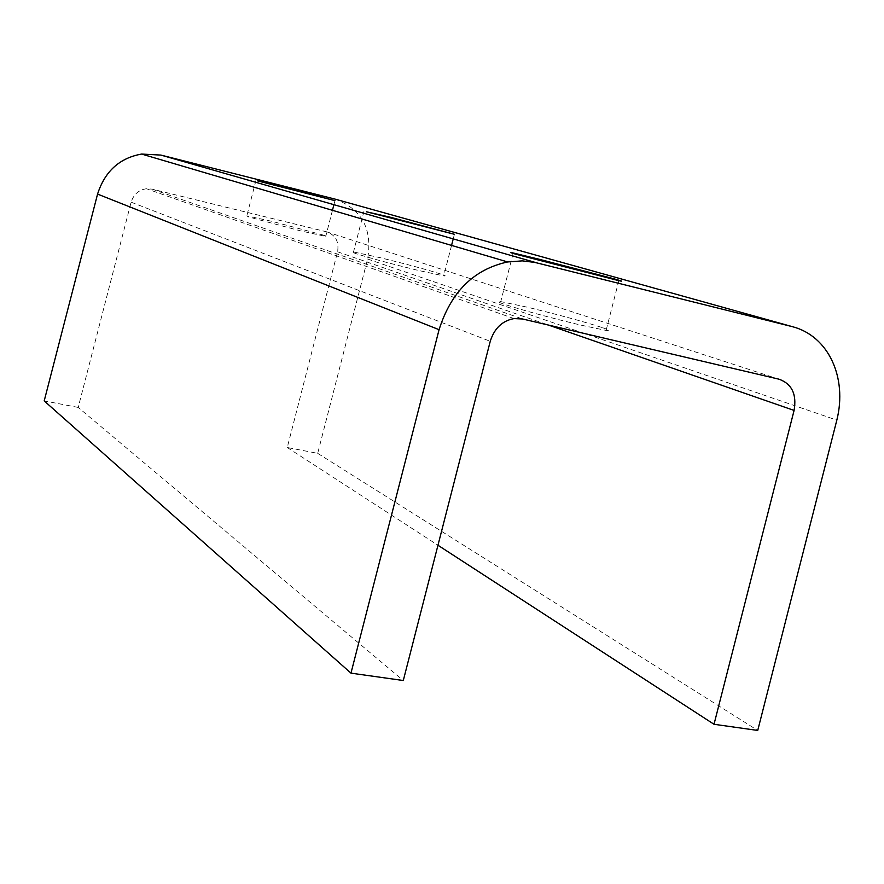 <?xml version="1.0" encoding="UTF-8"?>
<svg xmlns="http://www.w3.org/2000/svg" width="884" height="884" viewBox="0 0 884 884"><rect width="100%" height="100%" fill="white"/><g stroke="black" fill="none" stroke-linecap="round" stroke-linejoin="round"><path stroke-width="0.66" stroke-dasharray="4.42 3.31" d="M323.765 235.221L272.736 221.53L246.824 215.84L248.327 216.856L300.582 230.89L325.754 236.415C327.279 236.569 326.616 236.183 323.765 235.221M440.829 274.051C426.773 269.598 406.64 264.172 380.44 257.752L353.512 251.962C351.18 251.686 351.909 252.216 355.711 253.531C369.335 257.918 390.043 263.52 417.834 270.327L443.735 275.885C446.409 276.206 445.437 275.587 440.829 274.051M601.584 327.356C582.468 321.279 557.859 314.582 527.748 307.289L500.753 301.61C496.344 301.035 497.471 301.908 504.145 304.229C522.842 310.306 548.323 317.245 580.611 325.069L606.104 330.417C611.153 331.091 609.64 330.075 601.584 327.356M334.97 199.088C361.799 208.944 372.683 228.923 367.611 259.023L317.699 453.337L287.256 447.503L337.555 251.796C339.235 241.675 335.566 235.011 326.561 231.796L152.103 189.132L146.49 188.734C138.799 189.828 133.683 194.314 131.119 202.171L78.201 407.425L403.292 680.514M287.256 447.503L437.967 545.251M78.201 407.425L44.2 400.905M317.699 453.337L757.732 730.438M337.555 251.796L548.367 325.047M326.561 231.796L779.036 379.203M152.103 189.132L522.532 318.98M131.119 202.171L490.244 341.323M367.611 259.023L836.828 420.143M255.951 180.413L246.824 215.84M334.948 200.646L333.909 204.69M332.461 210.315L325.754 236.415M364.02 211.088L353.512 251.962M454.409 234.293L453.227 238.901M451.558 245.409L443.735 275.885M513.118 253.399L500.753 301.61M618.833 280.681L606.104 330.417M514.035 318.594L146.49 188.734"/><path stroke-width="1.33" d="M281.731 186.568L334.948 200.646L257.587 180.888L281.731 186.568M390.816 217.353L454.409 234.293L366.44 211.784L390.816 217.353M540.002 259.465L614.004 278.825C622.17 281.123 623.773 281.742 618.833 280.681L516.897 254.504C510.123 252.57 508.897 252.062 513.217 252.99L540.002 259.465M714.018 724.283L794.086 410.43C796.893 394.264 791.876 383.855 779.036 379.203L522.532 318.98L514.035 318.594C502.311 320.748 494.377 328.318 490.244 341.323L403.292 680.514L350.97 673.144L439.072 329.688C451.094 291.808 473.957 269.222 507.67 261.951L522.245 260.868L534.82 262.404L792.44 326.682C828.385 335.975 847.546 377.446 836.828 420.143L757.732 730.438L714.018 724.283L437.967 545.251M507.67 261.951L141.606 154.059C119.583 157.982 104.898 171.319 97.56 194.093L44.2 400.905L350.97 673.144M141.606 154.059L160.888 155.076L334.97 199.088L792.44 326.682M548.367 325.047L794.086 410.43M97.56 194.093L439.072 329.688M160.888 155.076L536.897 262.891M333.909 204.69L332.461 210.315M453.227 238.901L451.558 245.409"/></g></svg>
